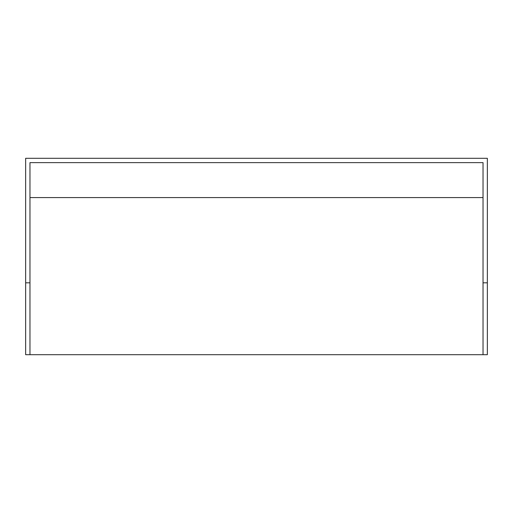 <?xml version="1.0" encoding="UTF-8"?>
<svg xmlns="http://www.w3.org/2000/svg" width="513" height="513" viewBox="0 0 513 513"><rect width="100%" height="100%" fill="white"/><g stroke="black" fill="none" stroke-linecap="round" stroke-linejoin="round"><path stroke-width="0.77" d="M29.972 354.695L25.65 354.695L25.65 158.305L487.35 158.305L487.35 282.817L483.028 282.817L483.028 354.695L29.972 354.695L29.972 282.817L25.65 282.817M487.35 282.817L487.35 354.695L483.028 354.695M483.028 282.817L483.028 162.627L29.972 162.627L29.972 282.817M483.028 197.582L29.972 197.582"/></g></svg>
